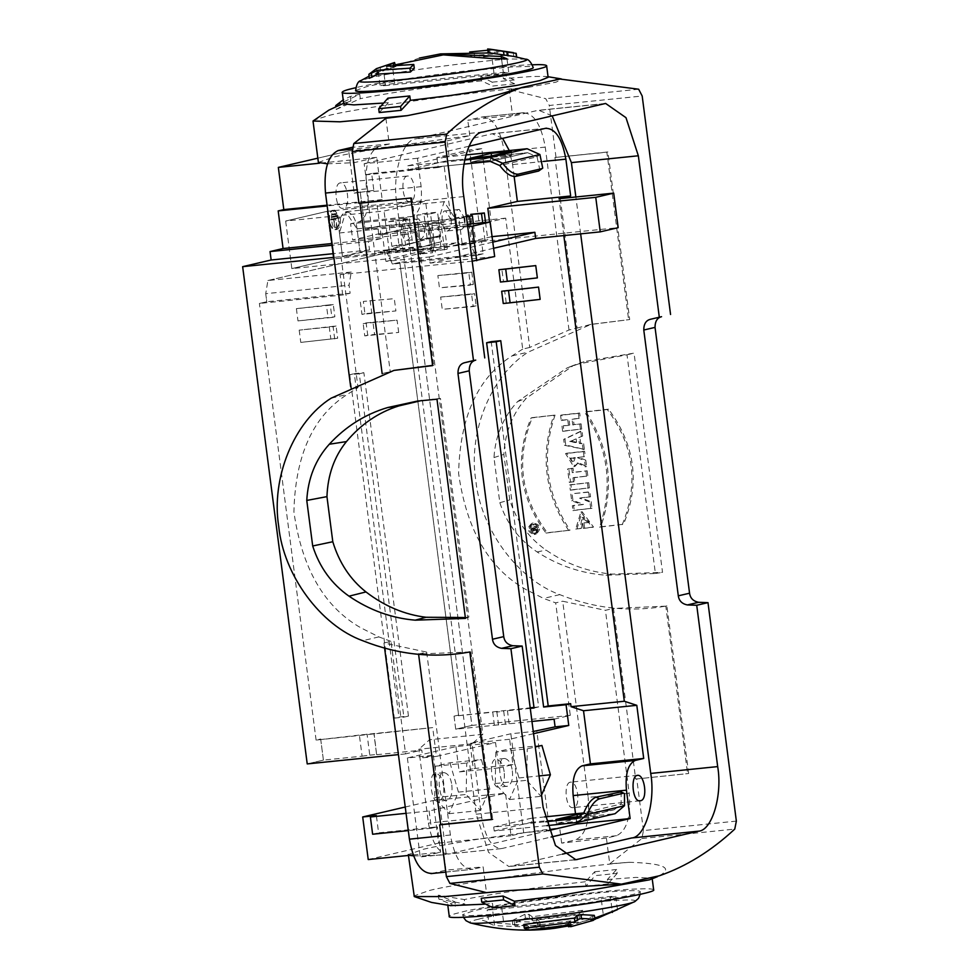 <?xml version="1.0" encoding="UTF-8"?>
<svg xmlns="http://www.w3.org/2000/svg" width="979" height="979" viewBox="0 0 979 979"><rect width="100%" height="100%" fill="white"/><g stroke="black" fill="none" stroke-linecap="round" stroke-linejoin="round"><path stroke-width="0.73" stroke-dasharray="4.89 3.67" d="M512.36 770.865C513.204 779.113 511.564 784.228 507.44 786.223C499.669 789.282 496.145 757.097 504.613 758.468C508.713 759.386 511.295 763.522 512.36 770.865M504.161 771.709C503.096 764.354 500.514 760.23 496.414 759.312C487.958 757.93 491.47 790.114 499.241 787.055C503.365 785.06 505.005 779.945 504.161 771.709M495.839 752.068L495.252 783.518L509.557 799.537L518.968 777.975L510.5 748.641L495.839 752.068L527.265 748.862L535.28 746.989M510.5 748.641L541.913 745.435M518.968 777.975L539.037 775.931M541.534 795.07L540.983 796.331L526.678 780.324L527.265 748.862M509.557 799.537L540.983 796.331M495.252 783.518L526.678 780.324M451.833 785.011C452.677 793.259 451.038 798.374 446.913 800.369C439.143 803.429 435.618 771.244 444.087 772.615C448.186 773.532 450.768 777.669 451.833 785.011M443.634 785.856C442.569 778.501 439.987 774.377 435.888 773.459C427.419 772.076 430.944 804.261 438.714 801.201C442.838 799.207 444.478 794.091 443.634 785.856M449.961 762.788L458.441 792.121L449.031 813.684L434.725 797.665L435.312 766.214L449.961 762.788L481.387 759.582L489.867 788.927L480.444 810.477L466.151 794.471L466.738 763.008L481.387 759.582M458.441 792.121L489.867 788.927M449.031 813.684L480.444 810.477M434.725 797.665L466.151 794.471M435.312 766.214L466.738 763.008M465.331 617.504L468.892 617.088L440.489 398.404L421.692 400.509M468.892 617.088L465.453 618.41M440.489 398.404L436.977 399.187M407.08 176.11C400.117 176.991 402.381 203.338 410.03 201.49C418.106 201.307 414.655 174.96 407.435 176.049L407.08 176.11M340.141 182.926C333.178 183.819 335.442 210.155 343.078 208.307C351.155 208.123 347.716 181.776 340.484 182.865L340.141 182.926M469.81 651.965L418.559 653.996L426.648 652.1L383.939 643.007L384.6 648.135M426.648 652.1L450.401 835.001C454.525 857.873 462.051 869.291 472.979 869.254L483.149 866.88L486.49 892.628M445.8 872.093L472.979 869.254L431.996 873.427L445.91 870.172L483.149 866.88M430.944 873.611L431.996 873.427M332.725 219.1L332.811 219.761L335.638 219.1L336.739 227.544L334.794 227.74L333.692 219.296L330.853 219.957L330.78 219.308L336.739 217.913L336.825 218.562L333.986 219.223L334.794 227.74L333.692 219.296L330.853 219.957L330.78 219.308L338.685 217.717L330.78 219.308M336.739 227.544L334.794 227.74M337.033 227.471L335.932 219.027L333.986 219.223L335.087 227.679M335.932 219.027L333.986 219.223M338.771 218.366L338.685 217.717M332.811 219.761L330.853 219.957M335.638 219.1L333.692 219.296M334.072 214.768L336.311 214.242L332.126 214.964L334.28 213.801L334.365 214.45L332.126 214.964L332.052 214.315L333.998 214.12L334.072 214.768L332.126 214.964M336.311 214.242L336.225 213.593L334.28 213.801L334.365 214.45M336.225 213.593L333.998 214.12M333.484 217.252L337.498 216.31L331.526 217.448L331.453 216.8L335.467 215.857L335.552 216.506L331.526 217.448L331.453 216.8L333.398 216.604L333.484 217.252L331.526 217.448M337.498 216.31L337.425 215.661L335.467 215.857L335.552 216.506M337.425 215.661L333.398 216.604M340.288 218.794C340.876 224.521 339.737 228.07 336.874 229.465C331.477 231.582 329.03 209.237 334.904 210.191L340.288 218.794M338.342 219.002L332.958 210.387C327.084 209.433 329.531 231.778 334.916 229.661C337.792 228.278 338.93 224.717 338.342 219.002C340.202 239.035 324.6 225.28 330.657 212.235C333.937 208.857 336.495 211.109 338.342 219.002M540.151 299.366L506.229 302.829L504.626 290.543M503.255 303.514L506.229 302.829M464.768 294.997L471.609 294.3L473.2 306.574L442.239 309.34L440.648 297.065L464.768 294.997L466.359 307.271M471.609 294.3L474.57 293.602L476.161 305.889L473.2 306.574M476.161 305.889L442.239 309.34M440.648 297.065L474.57 293.602M500.465 282.025L503.439 281.34L501.835 269.066M537.361 277.877L503.439 281.34M461.978 273.508L468.819 272.811L470.409 285.097L463.569 285.795L439.449 287.85L437.858 275.576L461.978 273.508L463.569 285.795M437.858 275.576L471.78 272.125L473.371 284.399L470.409 285.097M468.819 272.811L471.78 272.125M473.371 284.399L439.449 287.85M531.964 721.437L455.724 729.196L454.036 716.151L530.19 707.793M494.419 725.255L492.731 712.21L454.036 716.151L458.613 715.086L399.811 262.348L392.42 264.073L387.072 252.68L470.409 244.187L481.558 241.58L483.149 253.855L475.757 255.58L470.409 244.187M498.58 725.072L496.879 712.027L492.731 712.21M505.409 724.374L503.72 711.329L496.879 712.027M570.255 782.209C563.292 783.102 565.556 809.437 573.204 807.589C581.281 807.418 577.83 781.058 570.61 782.148L570.255 782.209M555.044 415.096C541.228 455.553 546.209 493.918 569.998 530.202L547.273 532.723C520.571 496.745 515.59 458.38 532.319 417.617L555.044 415.096L531.059 417.972C514.318 458.735 519.311 497.112 546.001 533.078L547.273 532.723M532.319 417.617L531.059 417.972M546.001 533.078L569.998 530.202M568.738 530.557C544.948 494.273 539.967 455.908 553.784 415.451M585.846 411.682L608.571 409.173C635.261 445.127 640.254 483.491 623.513 524.267L600.788 526.788C614.665 486.33 609.672 447.966 585.846 411.682L584.573 412.049C608.412 448.321 613.392 486.698 599.527 527.155L623.513 524.267M600.788 526.788L599.527 527.155M622.252 524.634C638.981 483.859 634 445.482 607.298 409.528L584.573 412.049M608.571 409.173L607.298 409.528M593.531 527.057L584.61 528.048L583.937 522.859L589.48 522.235L583.227 517.267L581.514 528.207L577.01 528.709L582.126 511.736L593.531 527.057L592.271 527.412L580.853 512.09L575.75 529.064L577.01 528.709M575.75 529.064L580.241 528.562L581.954 517.622L588.208 522.602L589.48 522.235M581.514 528.207L580.241 528.562M588.208 522.602L583.937 522.859M582.664 523.214L583.337 528.403L584.61 528.048M583.337 528.403L592.271 527.412M591.169 501.664L592.026 508.26L574.22 510.23L573.596 505.433L583.521 504.332L572.948 500.428L572.079 493.759L589.884 491.788L590.533 496.781L580.841 497.858L591.169 501.664L589.909 502.031L579.58 498.213L590.533 496.781M580.841 497.858L579.58 498.213M589.272 497.136L588.624 492.143L589.884 491.788M588.624 492.143L572.079 493.759M570.818 494.114L571.675 500.783L582.248 504.687L572.323 505.788L572.948 510.597L574.22 510.23M572.948 500.428L571.675 500.783M583.521 504.332L582.248 504.687M573.596 505.433L572.323 505.788M572.948 510.597L592.026 508.26M590.765 508.615L589.909 502.031M588.709 482.684L589.382 487.872L571.577 489.843L570.892 484.654L588.709 482.684L569.631 485.009L570.304 490.198L571.577 489.843M570.892 484.654L569.631 485.009M570.304 490.198L589.382 487.872M588.11 488.227L587.437 483.039M587.167 470.789L587.841 475.99L574.245 477.495L574.771 481.57L570.561 482.047L568.823 468.696L573.045 468.231L573.572 472.294L587.167 470.789L572.299 472.649L571.773 468.586L573.045 468.231M572.299 472.649L573.572 472.294M571.773 468.586L567.563 469.063L569.288 482.402L570.561 482.047M568.823 468.696L567.563 469.063M569.288 482.402L574.771 481.57M573.51 481.937L572.984 477.85L574.245 477.495M572.984 477.85L587.841 475.99M586.568 476.345L585.895 471.144M570.182 458.356L574 457.927L572.85 461.329L570.182 458.356L571.442 457.988L574.122 460.974L575.273 457.572L571.442 457.988M575.273 457.572L574 457.927M585.785 460.191L586.605 466.506L578.503 462.639L575.003 466.359L566.817 453.228L584.622 451.258L585.307 456.459L578.846 457.413L585.785 460.191L584.524 460.558L577.586 457.768L578.822 457.181M577.586 457.768L578.846 457.413M577.549 457.536L585.307 456.459M584.035 456.814L583.362 451.613L584.622 451.258M583.362 451.613L565.544 453.583L573.743 466.714L578.503 462.639M566.817 453.228L565.544 453.583M577.243 462.994L585.344 466.861L586.605 466.506M585.344 466.861L584.524 460.558M571.442 441.798L572.715 441.431M570.573 441.651L574.906 439.302L575.334 442.594L572.348 441.97M575.334 442.594L576.594 442.239L576.166 438.947L571.846 441.284M573.608 441.615L576.594 442.239M574.906 439.302L576.166 438.947M572.189 440.538L573.449 440.171M571.332 440.893L572.605 440.538M570.512 441.211L571.785 440.856M569.729 441.492L571.002 441.137M583.655 443.756L584.39 449.422L565.74 444.943L564.969 438.996L581.979 430.882L582.652 436.022L579.862 437.295L580.62 443.095L583.655 443.756L579.348 443.45L578.601 437.65L579.862 437.295M579.348 443.45L580.62 443.095M578.601 437.65L582.652 436.022M581.379 436.377L580.718 431.237L581.979 430.882M580.718 431.237L563.696 439.363L564.467 445.298L565.74 444.943M564.969 438.996L563.696 439.363M564.467 445.298L584.39 449.422M583.117 449.777L582.383 444.111M581.061 423.821L581.734 429.022L563.928 430.993L563.255 425.792L569.754 425.07L569.019 419.44L562.521 420.162L561.848 414.961L579.654 412.991L580.327 418.192L573.315 418.963L574.049 424.592L581.061 423.821L572.788 424.959L572.054 419.318L573.315 418.963M572.788 424.959L574.049 424.592M572.054 419.318L580.327 418.192M579.066 418.547L578.393 413.346L579.654 412.991M578.393 413.346L560.575 415.316L561.248 420.517L562.521 420.162M561.848 414.961L560.575 415.316M561.248 420.517L569.019 419.44M567.747 419.795L568.481 425.437L569.754 425.07M568.481 425.437L563.255 425.792M561.983 426.146L562.656 431.347L563.928 430.993M562.656 431.347L581.734 429.022M580.474 429.377L579.801 424.176M531.781 528.281L533.176 528.134L533.286 529.003L531.903 529.149L531.781 528.281L534.558 528.636L534.436 527.779L533.053 527.926M534.436 527.779L533.176 528.134M533.286 529.003L531.903 529.149L533.286 529.003M535.17 529.786L534.24 530.777L532.282 529.113L531.976 526.751L536.835 526.212L537.006 527.485L535.256 527.681L535.378 528.636L537.214 529.101L537.398 530.508L533.91 530.141L537.398 530.508M536.125 530.875L535.941 529.455L534.118 529.003L533.983 528.048L535.256 527.681M537.214 529.101L535.941 529.455M535.378 528.636L534.118 529.003M533.983 528.048L535.733 527.852L535.574 526.567L530.704 527.106L531.01 529.48L532.98 531.144L533.91 530.141M537.006 527.485L535.733 527.852M536.835 526.212L535.574 526.567M531.976 526.751L530.704 527.106M532.282 529.113L531.01 529.48M533.971 533.188C528.574 531.193 527.987 528.354 532.221 524.634C538.169 525.919 538.964 528.733 534.607 533.065L533.971 533.188M535.244 532.821L535.868 532.698C540.224 528.379 539.429 525.564 533.494 524.279C529.26 527.987 529.847 530.838 535.244 532.821M535.415 534.167C528.354 531.56 527.583 527.84 533.114 522.982C540.897 524.658 541.938 528.342 536.247 534.008L535.415 534.167M534.155 534.522L534.975 534.363C540.677 528.697 539.637 525.025 531.854 523.337C526.323 528.195 527.081 531.927 534.155 534.522M578.589 363.919L567.122 367.896L517.573 401.586C503.23 417.115 495.362 435.777 493.967 457.585L499.828 502.692C506.755 523.569 519.188 539.992 537.104 551.948C558.397 565.654 581.367 573.413 606.038 575.224L655.404 573.498L627.001 354.802L578.589 363.919L584.647 361.508L573.694 365.289L526.347 398.184C512.592 413.444 505.091 432.18 503.842 454.378L509.753 499.926C516.594 521.195 528.697 537.924 546.086 550.125C566.608 564.124 588.673 572.115 612.267 574.11L662.526 572.348L634.049 353.125L584.647 361.508M655.404 573.498L662.526 572.348M627.001 354.802L634.049 353.125M620.71 884.221L625.459 883.694M405.245 807.014L433.085 800.516L505.494 793.137L511.026 835.723L523.692 832.762L549.647 830.119L536.798 731.129M368.226 859.55L438.616 843.103L433.085 800.516M533.555 733.687L509.631 739.28L512.923 764.599L498.849 767.891L495.558 742.571L436.438 756.388L432.706 727.605L316.095 740.087L320.671 739.023L323.413 760.12L362.108 756.18L359.366 735.082L432.706 727.605M436.438 756.388L422.781 757.783L433.33 755.311L407.374 757.954L455.933 746.61L495.558 742.571M455.933 746.61L459.224 771.929L473.298 768.637L470.018 743.318L510.842 733.773L533.274 731.484M498.849 767.891L459.224 771.929M512.923 764.599L473.298 768.637M509.631 739.28L470.018 743.318M523.692 832.762L510.842 733.773M511.026 835.723L479.869 838.893L559.67 827.781L549.647 830.119M409.491 855.34L408.316 854.594L423.258 849.307C434.027 846.7 452.898 843.225 479.869 838.893L438.616 843.103M406.065 813.329L429.132 810.979L505.494 793.137M429.132 810.979L431.372 828.246L408.304 830.596M431.372 828.246L437.356 826.851L378.604 832.835L376.364 815.568M372.62 834.23L378.604 832.835M413.162 854.973L440.648 852.171L437.356 826.851M635.677 779.051L688.653 773.508L635.677 779.051L613.515 608.424L605.426 610.321L562.705 601.228L588.183 797.395L629.179 793.223L605.426 610.321M736.355 821.112L643.448 830.571L641.857 838.55L609.746 863.821L606.393 838.073L616.562 835.699C626.854 830.779 631.063 816.621 629.179 793.223M643.448 830.571L636.729 778.807M606.393 838.073L561.665 843.127L575.579 839.872C585.87 834.952 590.068 820.794 588.183 797.395M561.665 843.127L559.67 827.781M659.381 875.764C673.528 867.822 663.493 863.331 629.252 862.291L609.746 863.821M629.252 862.291C567.893 867.272 450.132 884.588 428.643 890.731L413.701 896.03M585.993 886.154L607.935 883.927L607.372 879.509L616.66 869.511L617.162 873.378L595.208 875.618L594.706 871.751L585.43 881.749L585.993 886.154L595.208 875.618M617.162 873.378L607.935 883.927M616.66 869.511L594.706 871.751M536.92 923.246L540.359 925.253L539.857 921.41L536.431 919.403L536.92 923.246L579.36 917.91L583.227 914.178L532.674 920.541L529.504 918.253L525.417 918.143L512.972 924.274L514.819 925.412L537.887 926.024L540.114 924.996L539.613 921.166L537.385 922.194L537.887 926.024M512.604 924.629L512.47 920.431L512.604 924.629M536.431 919.403L578.858 914.08L579.36 917.91M578.858 914.08L582.725 910.335L583.227 914.178M582.725 910.335L532.184 916.711L532.674 920.541M532.184 916.711L529.003 914.423L524.928 914.3L512.47 920.431L514.318 921.582L537.385 922.194M594.277 915.353L592.723 916.552L570.561 922.805L568.175 922.72L570.904 920.884L571.406 924.727M568.285 925.167L568.175 922.72L568.493 925.143M570.904 920.884L528.476 926.207L528.966 930.05M528.476 926.207L523.887 924.457M601.192 898.649C615.693 896.764 618.74 896.054 610.333 896.507L501.713 907.57C487.212 909.454 484.164 910.164 492.572 909.711L601.192 898.649L603.26 914.582M617.48 909.626L615.754 896.287L610.333 896.507L612.218 910.972M595.171 919.073L551.336 927.284L489.953 922.561L488.888 923.283L487.15 909.944L492.572 909.711L494.64 925.644L555.277 928.19M488.888 923.283L494.64 925.644M568.383 925.938L595.036 918.008M472.551 911.143L462.7 914.643C459.714 917.788 516.985 912.697 555.705 907.325C592.454 902.687 643.179 893.851 640.205 891.588C639.434 890.67 634.735 890.425 626.107 890.866C603.027 890.866 490.21 905.771 472.551 911.143M653.654 889.838C652.76 888.785 647.352 888.504 637.415 889.005C610.847 889.018 480.922 906.175 460.595 912.367C453.387 914.007 449.606 915.353 449.251 916.381M459.665 905.147L464.903 903.984L464.327 899.579L438.286 895.161L454.905 901.781L455.48 906.187L459.665 905.147M455.48 906.187L438.788 899.028L464.903 903.984M438.788 899.028L438.286 895.161M493.073 907.876L492.498 903.458L481.252 898.269M454.905 901.781L447.746 904.755L450.621 905.648M484.507 904.18L492.498 903.458M585.43 881.749C540.127 886.595 483.026 895.344 464.327 899.579M649.579 879.803L652.149 878.212L635.909 877.392L607.372 879.509M552.144 115.84L538.683 110.272L537.079 110.541L416.026 138.834C402.455 139.312 391.906 174.825 396.85 203.399L476.186 814.21L488.545 852.317L508.896 866.55L562.387 854.153M580.657 233.859L575.86 196.987M481.803 148.624L449.08 156.273L436.891 157.521L469.614 149.873L481.803 148.624L491.274 221.523L479.086 222.771L469.614 149.873M327.414 163.836L354.006 162.685L376.707 157.374L382.189 199.581L376.56 200.903L381.443 238.497L368.422 241.544L369.511 249.988L341.01 256.645L333.851 257.379M369.511 249.988L333.374 253.659M368.422 241.544L332.273 245.227M381.443 238.497L332.052 243.526M376.56 200.903L327.17 205.933M382.189 199.581L327.072 205.198M376.707 157.374L319.57 163.199M577.108 328.1L589.958 324.6L629.693 319.546L607.922 151.953L554.946 157.497L577.108 328.1L569.007 329.996L529.749 347.447L504.271 151.28C500.147 128.408 492.621 116.99 481.692 117.027L467.791 120.27L512.531 115.228L509.19 89.481M569.007 329.996L545.254 147.107C541.13 124.235 533.604 112.818 522.676 112.854L512.531 115.228M523.741 112.671L481.692 117.027L523.741 112.671M558.385 79.201L562.264 79.14L556.084 82.138L528.733 87.266L509.19 89.493L545.756 98.683L549.28 105.475L642.187 96.015M447.085 140.927L469.785 135.628L389.948 146.752L447.085 140.927L449.08 156.273M469.785 135.628L467.791 120.27M318.395 162.453L333.337 157.154C344.106 154.547 362.976 151.084 389.948 146.752L348.72 150.95L317.845 158.17L348.72 150.95L354.202 193.157L348.72 150.95M528.733 87.266C467.424 92.234 349.466 109.562 327.953 115.718L313.464 120.319M436.891 157.521L438.188 167.495L444.16 166.1L451.246 220.581L365.069 229.355L360.186 191.749L354.202 193.157L373.843 190.367L371.653 173.479L444.16 166.1M371.653 173.479L365.669 174.874L367.859 191.762M438.188 167.495L365.669 174.874M373.843 190.367L354.202 193.157M451.246 220.581L463.911 217.619L377.735 226.394L365.069 229.355L360.186 191.749M463.911 217.619L465.001 226.051L378.824 234.838L377.735 226.394L365.069 229.355M465.001 226.051L479.086 222.771M529.749 347.447L522.713 349.087L505.702 218.158L491.274 221.523M505.702 218.158L407.337 228.168L378.824 234.838L377.735 226.394M522.713 349.087L512.005 355.903C477.764 377.576 459.959 416.748 458.6 473.432C466.616 529.994 488.998 568.664 525.747 589.431L543.565 598.414L555.668 602.868L562.705 601.228M688.653 773.508L666.883 605.903C630.794 612.462 595.085 608.705 559.755 594.632C517.646 579.446 480.542 528.929 475.794 480.334C467.938 432.069 491.091 375.398 528.195 352.122L591.022 324.355L629.693 319.546M554.946 157.497L606.87 152.21L628.628 319.79M606.87 152.21L607.922 151.953M555.999 157.252L549.28 105.475M666.883 605.903L665.818 606.148L687.588 773.765M665.818 606.148L613.515 608.424M554.102 719.173L570.28 715.392L555.668 602.868M570.28 715.392L471.915 725.415L407.337 228.168L378.824 234.838M454.036 716.151L455.724 729.196L471.915 725.415L407.337 228.168M509.141 723.762L507.452 710.717L503.72 711.329M530.275 708.392L507.452 710.717M534.069 708.001L538.634 706.936L491.201 341.671M533.983 707.413L538.634 706.936M483.149 253.855L399.811 262.348L392.42 264.073L475.757 255.58M408.463 716.09L363.87 372.693L354.3 373.672L398.906 717.056L408.463 716.09L403.886 717.154L359.293 373.77L363.87 372.693M359.293 373.77L349.736 374.737L354.3 373.672M349.736 374.737L394.329 718.133L398.906 717.056M394.329 718.133L403.886 717.154M366.134 322.911L372.962 322.226L374.565 334.5L367.725 335.197L366.134 322.911L363.16 323.608L364.751 335.883L398.686 332.432L374.565 334.5M367.725 335.197L364.751 335.883M398.686 332.432L397.082 320.157L363.16 323.608M372.962 322.226L397.082 320.157M334.696 338.954L333.105 326.668L299.182 330.131L336.066 325.983L337.669 338.257L300.773 342.405L337.669 338.257M329.238 326.68L330.829 338.954M299.182 330.131L300.773 342.405M336.066 325.983L333.105 326.668M371.763 313.011L364.934 313.708L363.344 301.434L370.172 300.737L371.763 313.011L395.895 310.943L394.292 298.668L363.344 301.434M370.172 300.737L394.292 298.668M360.37 302.119L361.961 314.406L395.895 310.943M364.934 313.708L361.961 314.406M326.448 305.191L333.276 304.493L334.879 316.768L297.983 320.916L331.905 317.465L330.315 305.191L296.392 308.642L326.448 305.191L328.038 317.465M331.905 317.465L334.879 316.768M333.276 304.493L330.315 305.191M296.392 308.642L297.983 320.916M342.723 294.985L340.092 274.646L351.228 272.04L349.075 285.195L350.115 293.247L342.723 294.985L259.386 303.466L266.777 301.74L350.115 293.247M351.228 272.04L267.891 280.532L265.725 293.688L349.075 285.195M392.42 264.073L387.072 252.68L267.891 280.532L265.725 293.688L266.777 301.74L259.386 303.466L316.095 740.087L359.366 735.082M362.108 756.18L369.781 755.164L367.039 734.066M369.781 755.164L376.609 754.479L373.868 733.369M376.609 754.479L374.088 733.577M376.817 754.687L421.778 750.11L422.781 757.783M467.705 226.663L417.58 231.766L482.843 734.311L472.111 743.807L481.705 817.661C485.425 838.257 492.192 848.536 502.031 848.499L551.067 837.033M472.111 743.807L418.828 749.241L428.423 823.094C432.131 843.678 438.91 853.957 448.749 853.921L548.534 830.596M501.077 848.658L447.795 854.08L501.077 848.658M482.843 734.311L429.561 739.745L418.828 749.241M429.561 739.745L428.129 728.682M472.184 261.185L340.092 274.646M474.154 241.213L487.811 239.831L471.34 241.874L474.154 241.213L470.666 214.364M484.997 240.491L482.696 222.759M467.852 215.025L471.34 241.874M485.56 222.478L487.811 239.831M466.371 216.371L455.884 217.815L466.42 216.738M462.186 244.016L475.855 242.621L459.371 244.677L462.186 244.016L458.698 217.154M473.041 243.281L470.532 224.007M455.884 217.815L459.371 244.677M473.395 223.714L475.855 242.621M444.527 249.939L441.039 223.09L443.854 222.429L447.342 249.29L430.87 251.334L433.685 250.673L430.197 223.824L443.854 222.429M430.197 223.824L427.382 224.472L430.87 251.334M441.039 223.09L427.382 224.472M433.685 250.673L447.342 249.29M429.083 225.88L415.414 227.275L429.083 225.88L432.571 252.741L418.902 254.136L421.716 253.475L418.229 226.614M415.414 227.275L418.902 254.136M421.716 253.475L432.571 252.741M431.898 225.231L435.386 252.08M422.071 247.038L385.102 250.795L378.053 252.447L432.914 237.322L434.505 243.306L422.071 247.038L441.553 241.666L439.95 235.67L385.102 250.795M434.505 243.306L441.553 241.666M432.914 237.322L439.95 235.67M378.053 252.447L415.035 248.678M360.113 252.643L357.029 228.866L345.734 211.733L339.432 232.978L342.515 256.767L440.893 246.745L437.797 222.955L444.099 201.711L455.394 218.843L458.478 242.633L360.113 252.643L357.029 228.866C354.3 204.011 335.736 208.343 339.432 232.978L342.515 256.767L360.113 252.643L342.515 256.767M440.893 246.745L458.478 242.633M451.172 219.834L445.58 210.877C439.461 209.885 442.006 233.124 447.611 230.922C450.597 229.478 451.784 225.782 451.172 219.834M464.829 218.439C465.441 224.387 464.254 228.083 461.28 229.527C455.676 231.729 453.13 208.49 459.237 209.482L464.829 218.439M440.734 236.722L420.04 239.757L427.077 238.105L440.734 236.722L437.552 212.162L423.883 213.557L416.846 215.196L420.04 239.757M433.697 238.362L430.515 213.814L416.846 215.196M430.515 213.814L437.552 212.162M427.077 238.105L423.883 213.557M424.36 227.899C424.972 233.846 423.785 237.542 420.811 238.986C415.206 241.189 412.661 217.95 418.767 218.941L424.36 227.899M410.703 229.282L405.11 220.336C398.991 219.345 401.537 242.584 407.142 240.381C410.128 238.937 411.315 235.241 410.703 229.282M327.194 211.329L285.66 221.034L291.84 268.601L333.374 258.897L327.194 211.329L425.559 201.307L431.739 248.886L333.374 258.897L327.194 211.329L285.66 221.034L384.037 211.011L425.559 201.307M285.66 221.034L291.84 268.601L390.217 258.591L384.037 211.011M431.739 248.886L390.217 258.591M391.881 246.341L398.918 244.689L395.736 220.14L388.7 221.78L391.881 246.341L405.551 244.946L402.357 220.385L409.393 218.745L395.736 220.14M402.357 220.385L388.7 221.78M409.393 218.745L412.587 243.294L398.918 244.689M412.587 243.294L405.551 244.946M467.399 224.326L382.238 233.002L385.934 261.393L429.304 256.975L430.099 263.106L494.664 256.535M468.965 146.226L417.458 158.268L421.141 186.659C422.463 203.032 419.526 212.945 412.318 216.396L403.874 218.366L405.967 234.483L417.58 231.766M405.967 234.483L352.685 239.904L382.238 233.002M403.874 218.366L350.592 223.787L352.685 239.904M417.458 158.268L364.176 163.689L367.859 192.08C369.181 208.466 366.244 218.378 359.036 221.817L350.592 223.787M502.606 138.357L492.266 133.756L364.176 163.689M514.146 176.563L512.592 164.582L509.288 150.546M563.831 235.572L559.046 198.7M481.558 241.58L618.177 227.666M492.082 236.661L489.598 222.062M491.507 236.71L385.934 261.393M429.304 256.975L492.792 242.131M493.587 248.274L430.099 263.106M307.222 763.914L323.413 760.12L307.222 763.914M383.939 643.007L390.976 641.367L405.587 753.891L421.778 750.11M405.587 753.891L398.441 754.613M433.33 755.311L446.191 854.3L443.915 854.826L445.91 870.172M390.976 641.367L378.873 636.901L361.055 627.931C324.306 607.151 301.924 568.493 293.908 511.919C295.266 455.235 313.072 416.063 347.312 394.402L358.02 387.586L350.984 389.226L390.242 371.775L382.14 373.586M470.862 651.708L492.633 819.325L491.556 819.435M491.58 819.57L492.633 819.325M341.01 256.645L358.02 387.586M385.91 118.3L389.25 144.035L379.106 146.409C368.814 151.329 364.604 165.488 366.489 188.886L390.242 371.775M350.629 386.485L350.984 389.226M389.25 144.035L352.012 147.339L354.006 162.685M360.003 203.191L358.938 203.302M359.991 203.057L410.85 198.015M411.902 197.77L433.673 365.363L432.62 365.608M382.153 373.672L395.002 370.16M432.583 365.387L433.673 365.363M516.019 53.294L506.302 51.471L474.215 53.515L469.626 51.752L470.128 55.595L497.32 53.833L490.002 52.927M487.86 50.235L496.818 49.99L488.252 48.987M513.877 56.464L506.804 55.301L474.717 57.357L470.128 55.595M474.215 53.515L474.717 57.357M506.804 55.301L506.302 51.471M497.32 53.833L496.818 49.99M414.276 68.285L387.084 70.047L395.051 66.352L380.672 70.782L369.364 78.124L368.875 74.294M387.084 70.047L386.595 66.217M395.553 65.972L394.549 62.521M494.15 74.514C508.652 72.63 511.699 71.92 503.304 72.373L394.684 83.435C380.182 85.32 377.135 86.03 385.53 85.577L494.15 74.514L492.082 58.581M506.975 58.801L508.713 72.152L503.304 72.373L501.664 59.78M419.404 58.067L378.383 72.458L380.121 85.809L385.53 85.577L383.462 69.644L398.539 63.721M525.564 59.193L513.143 58.997C491.556 59.009 386.007 72.948 369.499 77.977L379.534 72.409C377.27 72.813 378.579 71.895 383.462 69.644M355.658 90.509L365.51 87.009C383.168 81.636 495.986 66.731 519.066 66.731C527.693 66.291 532.392 66.535 533.163 67.453M532.417 64.785C509.765 64.333 380.574 80.939 355.707 87.743M350.311 96.48L350.886 100.886L336.25 109.452L335.748 105.597L359.734 94.278L350.311 96.48L343.201 99.87M336.25 109.452L360.309 98.695L359.734 94.278M514.11 79.948L502.778 74.208L480.836 76.448L492.156 82.187L492.657 86.042L514.611 83.802L514.11 79.948L492.156 82.187M480.836 76.448L481.411 80.853L492.657 86.042M514.611 83.802L503.353 78.626L502.778 74.208M382.667 103.101L388.492 102.575L387.917 98.169M548.13 77.329L545.23 76.435L531.891 76.497L503.353 78.626M481.411 80.853C436.108 85.711 379.008 94.449 360.309 98.695M350.886 100.886L343.727 103.872M379.203 112.561L388.492 102.575M576.655 822.605L575.517 813.769M413.493 855.854L424.8 855.879L420.236 856.943L435.704 855.365L424.8 855.879L440.648 852.171M407.374 757.954L420.236 856.943M443.915 854.826L435.704 855.365L446.191 854.3M490.185 156.224L490.712 160.201L470.556 162.257L491.666 157.325L491.482 155.918M511.307 151.28L511.821 155.269L490.712 160.201L470.556 162.257L491.666 157.325L511.821 155.269L490.712 160.201M470.03 158.268L470.556 162.257M464.67 160.005L407.827 165.794L408.341 169.783L445.641 161.07L445.127 157.081L465.857 154.963M407.827 165.794L445.127 157.081M408.341 169.783L463.936 164.117L408.341 169.783L445.641 161.07L527.62 152.712L445.641 161.07M539.931 170.432L537.079 156.836L499.779 165.549M539.906 154.511L537.079 156.836L527.62 152.712L490.32 161.437L527.62 152.712M577.365 817.147L577.549 818.542L556.427 823.486L576.582 821.43L597.704 816.498L597.178 812.509L581.196 816.241M576.582 821.43L576.068 817.441M556.427 823.486L555.913 819.496M621.151 791.864L621.139 804.04L583.839 812.766M624.492 805.729L621.139 804.04L614.212 809.755L583.753 812.937M546.931 825.64L494.224 831.012L493.697 827.022L545.854 821.711M544.74 816.902L531.01 818.309L531.524 822.287L615.118 813.671M493.697 827.022L531.01 818.309M583.178 813.941L597.178 812.509M494.224 831.012L531.524 822.287M597.704 816.498L577.549 818.542M455.724 729.196L471.915 725.415M320.671 739.023L323.413 760.12M399.811 262.348L458.613 715.086M316.095 740.087L259.386 303.466M336.739 217.913L336.825 218.562M332.052 214.315L334.28 213.801M331.453 216.8L335.467 215.857M291.84 268.601L333.374 258.897M265.725 293.688L266.777 301.74M267.891 280.532L387.072 252.68M491.666 157.325L511.821 155.269M450.401 835.001L441.101 835.944M517.573 401.586L526.347 398.184M493.967 457.585L503.842 454.378M499.828 502.692L509.753 499.926M537.104 551.948L546.086 550.125M606.038 575.224L612.267 574.11M616.562 835.699L575.579 839.872M529.003 914.423L529.504 918.253M524.928 914.3L525.417 918.143M514.318 921.582L514.819 925.412M592.723 916.552L593.225 920.395M570.561 922.805L571.051 926.636M501.713 907.57L503.793 923.503M634.967 901.5C636.619 900.093 632.434 899.652 622.399 900.178C600.812 900.178 495.264 914.117 478.743 919.146L489.953 922.561M478.743 919.146C471.229 920.847 468.415 922.096 470.299 922.891M641.857 838.55L734.764 829.091M574.208 859.795L510.5 866.28M482.965 132.018L416.026 138.834M463.801 196.583L396.85 203.399M604.031 103.725L537.079 110.541M545.254 147.107L504.271 151.28M638.663 89.224L545.756 98.683M512.005 355.903L528.195 352.122M559.755 594.632L543.565 598.414M481.705 817.661L428.423 823.094M357.029 228.866L455.394 218.843M339.432 232.978L437.797 222.955M412.318 216.396L359.036 221.817M421.141 186.659L367.859 192.08M545.548 128.322L492.266 133.756M543.406 161.437L512.592 164.582M378.873 636.901L362.683 640.694M331.122 398.184L347.312 394.402M366.489 188.886L357.188 189.84M379.106 146.409L352.073 149.163M513.84 56.684L513.351 52.854M490.136 53.001L489.635 49.17M393.644 66.07L393.803 67.282M376.915 72.507L376.413 68.665M380.672 70.782L380.17 66.951M394.684 83.435L392.616 67.514M369.499 77.977L360.908 80.584M476.186 814.21L543.125 807.394M578.099 818.114L612.976 809.951M576.19 822.666L613.503 813.941M507.44 786.223L499.241 787.055M504.613 758.468L496.414 759.312M446.913 800.369L438.714 801.201M444.087 772.615L435.888 773.459M417.335 401.084L425.62 399.897M410.03 201.49L343.078 208.307M407.435 176.049L340.484 182.865M332.958 210.387L334.904 210.191M334.916 229.661L336.874 229.465M640.144 800.773L573.204 807.589M637.562 775.331L570.61 782.148M580.853 512.09L582.126 511.736M581.954 517.622L583.227 517.267M572.85 461.329L574.122 460.974M573.743 466.714L575.003 466.359M532.796 529.786L534.057 529.431M532.98 531.144L534.24 530.777M532.221 524.634L533.494 524.279M534.607 533.065L535.868 532.698M534.975 534.363L536.247 534.008M531.854 523.337L533.114 522.982M573.694 365.289L567.122 367.896M463.446 917.299L462.7 914.643M640.156 894.353L640.205 891.588M605.634 103.456L538.683 110.272M589.958 324.6L591.022 324.355M346.26 211.648L444.637 201.625M461.28 229.527L447.611 230.922M459.237 209.482L445.58 210.877M420.811 238.986L407.142 240.381M418.767 218.941L405.11 220.336M546.502 128.163L493.22 133.597M395.406 64.822L368.973 76.24M346.297 102.281L343.653 103.272M562.264 79.14L561.261 78.907M548.044 76.729L545.23 76.435M575.848 859.733L508.896 866.55M408.316 854.594L408.427 855.45M576.9 818.468L614.212 809.755"/><path stroke-width="1.47" d="M535.28 746.989L541.913 745.435L550.394 774.781L541.534 795.07M539.037 775.931L550.394 774.781M421.692 400.509L398.686 405.967C378.432 412.343 361.018 424.213 346.444 441.578C334.267 456.606 327.769 474.95 326.949 496.622L332.799 541.73C339.175 562.741 350.225 579.482 365.975 591.94C384.661 606.258 404.706 614.702 426.122 617.272L465.331 617.504M436.977 399.187L465.453 618.41L415.194 620.172C391.6 618.177 369.548 610.174 349.013 596.174C331.624 583.986 319.521 567.245 312.693 545.976L306.77 500.44C308.018 478.241 315.519 459.506 329.274 444.246C345.746 426.44 365.179 414.215 387.574 407.57L417.335 401.096L436.977 399.187M473.493 360.553L475.745 360.113C471.401 361.263 469.222 364.837 469.222 370.808L503.744 636.619C504.479 641.637 507.501 644.671 512.837 645.724L522.174 646.054L510.916 648.698L501.578 648.355C496.243 647.303 493.22 644.268 492.486 639.25L457.964 373.44C457.964 367.468 460.142 363.894 464.474 362.744L473.493 360.553L445.115 142.065L352.207 151.537L353.811 143.546L385.91 118.3L407.264 115.657L339.933 121.812L313.011 121.017L318.395 162.453L327.414 163.836M384.6 648.135L409.418 839.174C413.542 862.046 421.068 873.464 431.996 873.427M501.664 291.24L508.505 290.543L510.096 302.817L503.255 303.514L501.664 291.24L538.56 287.092L540.151 299.366L510.096 302.817M508.505 290.543L538.56 287.092M507.306 281.34L500.465 282.025L498.874 269.751L505.715 269.054L507.306 281.34L537.361 277.877L535.758 265.603L498.874 269.751M505.715 269.054L535.758 265.603M491.201 341.671L500.758 340.704L548.203 705.957L543.626 707.034L496.182 341.769L486.624 342.748L491.201 341.671M496.182 341.769L500.758 340.704M548.203 705.957L570.635 703.668L566.07 704.745L543.626 707.034M637.207 775.392C630.243 776.286 632.507 802.621 640.144 800.773C648.22 800.589 644.782 774.242 637.562 775.331L637.207 775.392M408.316 854.594L414.301 896.58L444.478 896.593L507.783 890.682L486.49 892.628L449.899 883.413L446.387 876.633L539.294 867.174L510.916 648.698M507.783 890.682L620.71 884.221M539.294 867.174L542.807 873.953L621.42 884.147L659.381 875.764C686.083 866.501 711.207 850.947 734.764 829.091L736.355 821.112L707.988 602.636L696.718 605.267L687.38 604.936C682.057 603.884 679.022 600.849 678.3 595.832L643.778 330.021C643.778 324.037 645.944 320.476 650.289 319.325L661.547 316.694C657.203 317.845 655.037 321.406 655.037 327.39L689.559 593.201C690.281 598.218 693.316 601.253 698.639 602.305L707.988 602.636M406.065 813.329L370.38 816.963L376.364 815.568L362.695 816.963L368.226 859.55L413.162 854.973M362.695 816.963L405.245 807.014M533.274 731.484L555.093 726.859L568.762 725.463L533.555 733.687M370.38 816.963L372.62 834.23L408.304 830.596M514.942 905.648L493.073 907.876L481.754 902.136L503.61 899.909L503.108 896.042L514.379 901.243L514.942 905.648L503.61 899.909M481.754 902.136L481.252 898.269L503.108 896.042M568.493 925.143L568.677 926.562L571.051 926.636L593.225 920.395L594.767 919.195L581.428 918.449L577.5 919.562L574.93 921.924L524.389 928.288L528.966 930.05L571.406 924.727L568.493 926.77L568.285 925.167M595.208 919.305L594.277 915.353L595.195 919.305M524.389 928.288L523.887 924.457L574.44 918.082L574.93 921.924M574.44 918.082L577.01 915.732L580.926 914.606L594.277 915.353M595.036 918.008L617.48 909.626L595.171 919.073M555.277 928.19L568.383 925.938M447.746 904.755L449.251 916.381C445.824 920.015 511.76 914.141 556.341 907.961C598.658 902.614 657.08 892.444 653.654 889.838L652.149 878.212M414.301 896.58L431.47 902.418L450.621 905.648L484.507 904.18M514.379 901.243L554.836 896.336L649.579 879.803L657.521 876.621M696.718 605.267L717.68 766.594C722.624 795.168 712.076 830.681 698.504 831.171L575.848 859.733L555.485 845.501L543.125 807.394L522.174 646.054M562.387 854.153L631.553 837.987C645.124 837.498 655.673 801.997 650.729 773.422L580.657 233.859M484.752 357.922L463.801 196.583C458.857 168.009 469.394 132.495 482.965 132.018L605.634 103.456L625.985 117.676L638.345 155.783L659.295 317.123M575.86 196.987L571.393 162.612L552.144 115.84M333.374 253.659L271.146 259.998L242.645 266.667L307.222 763.914L398.441 754.613M333.851 257.379L242.645 266.667L307.222 763.914M332.273 245.227L270.045 251.566L271.146 259.998L242.645 266.667M332.052 243.526L283.066 248.519L270.045 251.566L271.146 259.998M327.17 205.933L278.183 210.913L283.066 248.519L270.045 251.566M327.072 205.198L283.812 209.604L278.183 210.913L283.066 248.519M319.57 163.199L278.342 167.397L283.812 209.604L278.183 210.913M670.566 314.492L642.187 96.015L638.663 89.224L560.061 79.03L522.052 87.425C492.743 96.909 454.489 106.319 407.264 115.657M560.061 79.03L556.048 79.483M278.342 167.397L317.845 158.17L278.342 167.397L283.812 209.604M555.093 726.859L554.102 719.173L531.964 721.437M486.624 342.748L534.057 708.001L530.275 708.392M566.07 704.745L568.762 725.463M530.19 707.793L533.983 707.413M551.067 837.033L630.121 818.554L626.438 790.163C625.116 773.789 628.053 763.877 635.261 760.426L643.705 758.456L590.423 763.877L583.521 710.742L636.803 705.321L624.308 701.245L563.831 235.572M548.534 830.596L576.839 823.988L630.121 818.554M482.696 222.759L481.509 213.63L484.324 212.969L485.56 222.478M481.509 213.63L470.666 214.364L484.324 212.969M467.852 215.025L468.011 216.212M466.42 216.738L472.367 215.772L466.371 216.371M470.532 224.007L469.553 216.42M472.367 215.772L473.395 223.714M476.712 260.732L472.233 226.198L490.173 222L494.664 256.535L472.184 261.185M472.233 226.198L467.705 226.663M490.173 222L467.399 224.326M570.659 195.984L559.046 198.7L613.698 193.132L595.746 197.33L487.811 208.319L517.377 201.417L570.659 195.984L565.874 159.149C562.166 138.565 555.387 128.286 545.548 128.322L468.965 146.226M546.502 128.163L545.548 128.322M509.288 150.546L502.606 138.357M517.377 201.417L514.146 176.563M613.698 193.132L618.177 227.666L600.237 231.864L535.672 238.435L534.877 232.292L491.507 236.71M595.746 197.33L600.237 231.864M489.598 222.062L487.811 208.319M492.792 242.131L534.877 232.292M535.672 238.435L493.587 248.274M575.517 813.769L573.156 795.597C571.834 779.211 574.771 769.298 581.979 765.859L590.423 763.877M643.705 758.456L636.803 705.321M583.521 710.742L571.026 706.679L624.308 701.245M570.635 703.668L571.026 706.679M352.207 151.537L358.938 203.302L410.85 198.015L432.62 365.608L393.95 370.417L331.122 398.184C294.03 421.459 270.865 478.131 278.734 526.396C283.469 574.991 320.574 625.508 362.683 640.694C398.025 654.767 433.734 658.524 469.81 651.965L491.58 819.57L439.657 824.856L440.721 824.612L418.559 653.996M492.633 819.325L440.721 824.612M352.22 147.315L338.11 150.582C327.818 155.502 323.621 169.661 325.505 193.059L350.629 386.485M382.153 373.672L359.991 203.057M393.95 370.417L432.583 365.387M343.653 103.272L328.883 110.125L313.011 121.017M469.663 51.985L487.86 50.235M488.191 52.793L487.689 48.95L516.031 53.355M395.406 64.822L443.303 54.873L492.082 58.581L506.975 58.801L501.236 56.452L440.587 53.894L490.002 52.927L513.877 56.464L525.564 59.193C528.33 58.985 530.863 61.738 533.163 67.453C536.137 69.717 485.413 78.54 448.663 83.178C409.956 88.563 352.685 93.654 355.658 90.509C356.405 84.427 358.155 81.122 360.908 80.584C350.323 84.622 407.166 80.009 447.281 74.392C485.339 69.631 535.758 60.465 525.564 59.193M386.595 66.217L394.549 62.521L376.413 68.665L368.875 74.294L369.242 78.32L378.322 74.074L410.409 72.03L414.276 68.285L413.774 64.455L386.595 66.217M395.602 66.339L394.549 62.521M368.875 74.294L377.821 70.243L409.907 68.187L413.774 64.455M410.409 72.03L409.907 68.187M378.322 74.074L377.821 70.243M440.587 53.894L419.404 58.067M355.707 87.743L353.566 88.232C346.346 89.872 342.564 91.218 342.222 92.246C338.783 95.869 404.731 90.007 449.312 83.827C491.629 78.479 550.039 68.31 546.612 65.703C545.89 64.712 541.167 64.406 532.417 64.785M343.201 99.87L335.748 105.597L335.87 106.589M378.702 108.706L387.917 98.169L409.785 95.942L400.57 106.478L401.072 110.333L379.203 112.561L378.702 108.706L400.57 106.478M409.785 95.942L410.36 100.347L450.817 95.44L516.839 85.369L540.249 80.498L548.13 77.329L546.612 65.703M342.222 92.246L343.727 103.872L353.86 104.9L382.667 103.101M410.36 100.347L401.072 110.333M522.052 87.425C495.362 96.688 470.25 112.242 446.718 134.086L445.115 142.065M439.657 824.856L446.387 876.633M576.839 823.988L576.655 822.605M413.493 855.854L409.491 855.34M490.32 161.437L463.936 164.117L490.32 161.437L499.779 165.549C505.433 173.087 510.646 176.722 515.431 176.453L538.658 171.031L542.733 168.119L538.658 171.031M515.431 176.453L518.246 174.152L541.473 168.718M490.185 156.224L511.307 151.28L491.152 153.336L470.03 158.268L490.185 156.224M491.482 155.918L491.152 153.336M465.857 154.963L527.106 148.735L539.906 154.511L542.733 168.119M518.246 174.152C513.461 174.421 508.248 170.774 502.606 163.236L489.806 157.448L464.67 160.005M499.779 165.549L502.606 163.236L539.906 154.511M581.196 816.241L555.913 819.496L577.023 814.565L577.365 817.147M545.854 821.711L576.9 818.468L583.839 812.766C587.388 804.187 591.463 798.986 596.04 797.163L621.151 791.864M583.753 812.937L544.74 816.902M577.023 814.565L583.178 813.941M596.04 797.163L599.381 798.84C594.791 800.663 590.729 805.864 587.192 814.455L577.818 822.384L615.118 813.671L624.492 805.729L624.48 793.553L619.266 791.73M577.818 822.384L546.931 825.64M583.839 812.766L587.192 814.455L624.492 805.729M599.381 798.84L622.607 793.418M426.122 617.272L415.194 620.172M365.975 591.94L349.013 596.174M332.799 541.73L312.693 545.976M326.949 496.622L306.77 500.44M346.444 441.578L329.274 444.246M387.574 407.57L398.686 405.967M501.578 648.355L512.837 645.724M503.744 636.619L492.486 639.25M457.964 373.44L469.222 370.808M475.745 360.113L464.474 362.744M441.101 835.944L409.418 839.174M542.807 873.953L449.899 883.413M577.01 915.732L577.5 919.562M580.926 914.606L581.428 918.449M612.218 910.972L612.401 912.44M555.215 928.202C527.583 931.959 499.278 930.185 470.299 922.891C474.313 924.788 523.704 920.089 556.537 915.573C587.669 911.596 631.345 904.278 634.967 901.5L638.528 898.343L640.156 894.353M661.547 316.694L650.289 319.325M643.778 330.021L655.037 327.39M689.559 593.201L678.3 595.832M687.38 604.936L698.639 602.305M577.451 859.464L574.208 859.795M698.504 831.171L631.553 837.987M717.68 766.594L650.729 773.422M638.345 155.783L571.393 162.612M565.874 159.149L543.406 161.437M626.438 790.163L573.156 795.597M635.261 760.426L581.979 765.859M357.188 189.84L325.505 193.059M352.073 149.163L338.11 150.582M516.52 57.137L516.019 53.294M508.077 55.889L507.587 52.046M504.026 55.252L503.524 51.422M488.754 52.817L488.252 48.987M393.301 63.451L393.803 67.282M371.873 77.341L371.384 73.511M501.664 59.78L501.236 56.452M353.811 143.546L446.718 134.086M489.806 157.448L527.106 148.735M575.676 818.677L578.099 818.114M445.8 872.093L430.944 873.611M619.731 884.318L621.42 884.147M597.325 918.363L634.967 901.5M470.299 922.891L466.004 920.701L463.446 917.299M489.5 49.097L513.375 52.633M516.679 57.198L516.178 53.355M368.973 76.24L360.908 80.584M561.261 78.907L548.044 76.729M624.467 793.565L621.139 791.876"/></g></svg>
